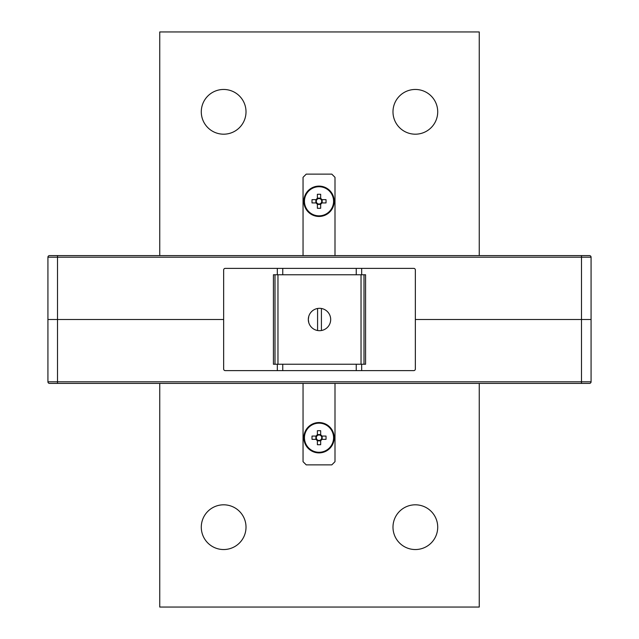 <?xml version="1.0" encoding="UTF-8"?>
<svg xmlns="http://www.w3.org/2000/svg" width="639" height="639" viewBox="0 0 639 639"><rect width="100%" height="100%" fill="white"/><g stroke="black" fill="none" stroke-linecap="round" stroke-linejoin="round"><path stroke-width="0.96" d="M223.65 319.5L47.925 319.5L47.925 257.197A1.597 1.597 0 0 1 49.523 255.6L589.477 255.6A1.597 1.597 0 0 1 591.075 257.197L591.075 319.5L415.35 319.5L591.075 319.5L591.075 381.803A1.597 1.597 0 0 1 589.477 383.4L49.523 383.4A1.597 1.597 0 0 1 47.925 381.803L47.925 319.5L223.65 319.5M361.035 364.23L361.035 274.77M277.965 364.23L277.965 274.77M361.674 364.23L273.42 364.23L273.42 274.77L365.58 274.77L365.58 364.23L361.674 364.23L361.674 370.62L413.752 370.62A1.597 1.597 0 0 0 415.35 369.022L415.35 269.977A1.597 1.597 0 0 0 413.752 268.38L225.248 268.38A1.597 1.597 0 0 0 223.65 269.977L223.65 369.022A1.597 1.597 0 0 0 225.248 370.62L361.674 370.62M356.243 274.77L356.243 268.38M282.757 274.77L282.757 268.38M282.757 364.23L282.757 370.62M356.243 364.23L356.243 370.62M47.925 381.803A1.597 1.597 0 0 0 49.523 383.4A1.597 1.597 0 0 1 47.925 381.803L581.49 381.803L581.49 257.197L57.51 257.197L57.51 383.4M308.781 322.695L308.317 319.5L308.781 316.305L308.317 319.5A11.182 11.182 0 0 0 317.583 330.515L316.305 330.219L317.583 330.515A11.182 11.182 0 0 0 330.683 319.5A11.182 11.182 0 0 0 321.417 308.485L322.695 308.781L321.417 308.485A11.182 11.182 0 0 0 317.583 308.485L316.305 308.781L317.583 308.485A11.182 11.182 0 0 0 308.317 319.5L308.781 322.695M330.283 322.447L330.427 321.864M330.619 318.27L330.683 319.5M321.417 330.515L322.695 330.219L321.417 330.515L321.417 308.485M317.583 308.485L317.583 330.515M303.046 383.4L303.046 461.677L306.241 464.873L331.801 464.873L334.996 461.677L334.996 383.4M334.996 255.6L334.996 177.322L331.801 174.127L306.241 174.127L303.046 177.322L303.046 255.6M321.896 199.64L321.185 199.64A2.716 2.716 0 0 0 316.856 199.64A2.716 2.716 0 0 0 320.666 203.45A2.716 2.716 0 0 0 321.185 202.93L326.018 202.93A25.129 11.214 90 0 0 326.042 201.285A25.129 11.214 90 0 0 326.018 199.64L321.896 199.64A3.315 3.315 0 0 0 320.666 198.41L320.666 194.288A25.129 11.214 0 0 0 317.375 194.288L317.375 198.41A3.315 3.315 0 0 0 316.145 199.64L312.024 199.64A25.129 11.214 -90 0 0 312 201.285A25.129 11.214 -90 0 0 312.024 202.93L316.145 202.93A3.315 3.315 0 0 0 317.375 204.16L317.375 208.282A25.129 11.214 180 0 0 320.666 208.282L320.666 204.16A3.315 3.315 0 0 0 321.896 202.93M319.021 216.461A15.176 15.176 0 0 0 334.197 201.285A15.176 15.176 0 0 0 319.021 186.109A15.176 15.176 0 0 0 303.844 201.285A15.176 15.176 0 0 0 319.021 216.461A15.176 15.176 0 0 1 303.844 201.285A15.176 15.176 0 0 1 319.021 186.109M333.582 201.285A14.561 14.561 0 0 0 319.021 186.724A14.561 14.561 0 0 0 304.46 201.285A14.561 14.561 0 0 0 319.021 215.846A14.561 14.561 0 0 0 333.582 201.285M316.856 199.64L316.145 199.64M316.145 202.93L316.856 202.93M315.874 199.64L315.874 202.93M320.666 198.138L317.375 198.138M321.185 202.93A2.716 2.716 0 0 0 321.185 199.64M322.168 202.93L322.168 199.64M317.375 204.432L320.666 204.432M320.666 204.16L320.666 203.45M317.375 203.45L317.375 204.16M320.666 199.12L320.666 198.41M317.375 198.41L317.375 199.12M316.145 439.36L316.856 439.36A2.716 2.716 0 0 0 321.185 439.36A2.716 2.716 0 0 0 317.375 435.55A2.716 2.716 0 0 0 316.856 436.07L312.024 436.07A25.129 11.214 -90 0 0 312 437.715A25.129 11.214 -90 0 0 312.024 439.36L316.145 439.36A3.315 3.315 0 0 0 317.375 440.591L317.375 444.712A25.129 11.214 180 0 0 320.666 444.712L320.666 440.591A3.315 3.315 0 0 0 321.896 439.36L326.018 439.36A25.129 11.214 90 0 0 326.042 437.715A25.129 11.214 90 0 0 326.018 436.07L321.896 436.07A3.315 3.315 0 0 0 320.666 434.839L320.666 430.718A25.129 11.214 0 0 0 317.375 430.718L317.375 434.839A3.315 3.315 0 0 0 316.145 436.07M319.021 422.539A15.176 15.176 0 0 0 303.844 437.715A15.176 15.176 0 0 0 319.021 452.891A15.176 15.176 0 0 0 334.197 437.715A15.176 15.176 0 0 0 319.021 422.539A15.176 15.176 0 0 1 334.197 437.715A15.176 15.176 0 0 1 319.021 452.891M304.46 437.715A14.561 14.561 0 0 0 319.021 452.276A14.561 14.561 0 0 0 333.582 437.715A14.561 14.561 0 0 0 319.021 423.154A14.561 14.561 0 0 0 304.46 437.715M321.185 439.36L321.896 439.36M321.896 436.07L321.185 436.07M322.168 439.36L322.168 436.07M317.375 440.862L320.666 440.862M316.856 436.07A2.716 2.716 0 0 0 316.856 439.36M315.874 436.07L315.874 439.36M320.666 434.568L317.375 434.568M317.375 434.839L317.375 435.55M320.666 435.55L320.666 434.839M317.375 439.88L317.375 440.591M320.666 440.591L320.666 439.88M246.015 527.175A22.365 22.365 0 0 0 223.65 504.81A22.365 22.365 0 0 0 201.285 527.175A22.365 22.365 0 0 0 223.65 549.54A22.365 22.365 0 0 0 246.015 527.175M246.015 111.825A22.365 22.365 0 0 0 223.65 89.46A22.365 22.365 0 0 0 201.285 111.825A22.365 22.365 0 0 0 223.65 134.19A22.365 22.365 0 0 0 246.015 111.825M437.715 527.175A22.365 22.365 0 0 0 415.35 504.81A22.365 22.365 0 0 0 392.985 527.175A22.365 22.365 0 0 0 415.35 549.54A22.365 22.365 0 0 0 437.715 527.175M437.715 111.825A22.365 22.365 0 0 0 415.35 89.46A22.365 22.365 0 0 0 392.985 111.825A22.365 22.365 0 0 0 415.35 134.19A22.365 22.365 0 0 0 437.715 111.825M479.25 383.4L479.25 607.05L159.75 607.05L159.75 383.4M159.75 255.6L159.75 31.95L479.25 31.95L479.25 255.6M57.51 255.6L57.51 257.197L47.925 257.197M591.075 257.197L581.49 257.197L581.49 255.6M364.006 364.23L364.006 274.77M274.994 274.77L274.994 364.23M277.326 274.77L277.326 268.38M277.326 364.23L277.326 370.62M361.674 274.77L361.674 268.38M581.49 383.4L581.49 381.803L591.075 381.803"/></g></svg>
